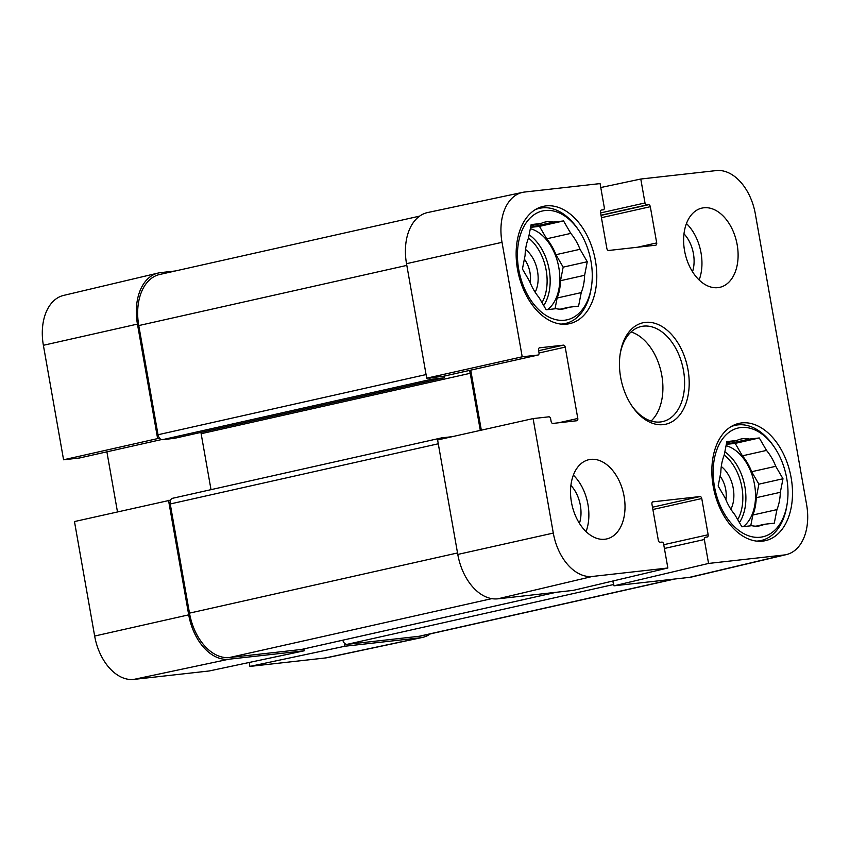<?xml version="1.0" encoding="UTF-8"?>
<svg xmlns="http://www.w3.org/2000/svg" width="850" height="850" viewBox="0 0 850 850"><rect width="100%" height="100%" fill="white"/><g stroke="black" fill="none" stroke-linecap="round" stroke-linejoin="round"><path stroke-width="1.27" d="M524.365 259.144A22.387 14.546 -102.7 0 1 530.188 282.721M720.088 476.159A22.387 14.546 -102.7 0 1 725.911 499.736M592.407 576.449A47.621 30.951 -102.7 0 1 553.297 533.077L533.109 418.582L437.601 439.949L457.789 554.434A48.737 31.673 77.3 0 0 497.824 598.825L573.272 590.378L667.856 568.002L592.407 576.449L497.824 598.825M600.769 187.531L640.783 179.031L716.231 170.584A47.621 30.951 -102.7 0 1 755.342 213.956L806.618 504.709A47.621 30.951 -102.7 0 1 786.409 554.582A47.621 30.951 -102.7 0 1 784.008 554.997L708.56 563.444L613.976 585.82L689.424 577.373A48.737 31.673 77.3 0 0 691.879 576.948L786.409 554.582M522.676 192.355L427.656 212.542A48.737 31.673 77.3 0 0 406.523 263.681L426.711 378.176L522.208 356.809L502.021 242.324A47.621 30.951 -102.7 0 1 522.676 192.355A47.621 30.951 -102.7 0 1 524.631 192.036L600.079 183.589L604.297 207.517A2.167 1.403 77.3 0 1 603.362 209.791A2.167 1.403 77.3 0 1 603.266 209.801L601.513 210.003A2.167 1.403 -102.7 0 0 601.418 210.014A2.167 1.403 -102.7 0 0 600.482 212.288L606.868 248.498A2.167 1.403 -102.7 0 0 608.643 250.474L655.669 245.204A2.167 1.403 -102.7 0 0 655.764 245.193A2.167 1.403 -102.7 0 0 656.699 242.919L650.314 206.709A2.167 1.403 -102.7 0 0 648.539 204.733L646.776 204.935A2.167 1.403 77.3 0 1 645.001 202.959L640.783 179.031M667.856 568.002L663.638 544.074A2.167 1.403 77.3 0 0 661.852 542.098L660.099 542.289A2.167 1.403 -102.7 0 1 658.325 540.324L651.939 504.114A2.167 1.403 -102.7 0 1 652.864 501.84A2.167 1.403 -102.7 0 1 652.97 501.819L699.986 496.559A2.167 1.403 -102.7 0 1 701.771 498.525L708.156 534.746A2.167 1.403 -102.7 0 1 707.221 537.009A2.167 1.403 -102.7 0 1 707.126 537.03L705.372 537.221A2.167 1.403 77.3 0 0 705.277 537.242A2.167 1.403 77.3 0 0 704.342 539.516L708.56 563.444M613.976 585.82L613.116 580.954M522.208 356.809L537.986 355.045A2.167 1.403 77.3 0 0 538.082 355.034A2.167 1.403 77.3 0 0 539.006 352.761L538.539 350.094A2.167 1.403 -102.7 0 1 539.474 347.831A2.167 1.403 -102.7 0 1 539.569 347.809L563.433 345.142A2.167 1.403 -102.7 0 1 565.207 347.108L577.798 418.466A2.167 1.403 -102.7 0 1 576.863 420.739A2.167 1.403 -102.7 0 1 576.768 420.75L552.904 423.428A2.167 1.403 -102.7 0 1 551.119 421.451L550.651 418.795A2.167 1.403 77.3 0 0 548.877 416.819L533.109 418.582M443.402 376.284A2.167 1.403 -102.7 0 1 443.307 376.306A2.167 1.403 -102.7 0 1 443.201 376.327L426.711 378.176M481.323 430.164L470.741 370.154M651.068 421.016A48.737 31.673 77.3 0 0 661.799 375.392A48.737 31.673 77.3 0 0 631.072 331.957M684.548 250.665A40.619 26.392 -102.7 0 1 701.962 208.091A40.619 26.392 -102.7 0 1 736.61 241.931A40.619 26.392 -102.7 0 1 719.759 287.342A40.619 26.392 -102.7 0 1 684.548 250.665M571.455 502.265A40.619 26.392 -102.7 0 1 588.88 459.691A40.619 26.392 -102.7 0 1 623.528 493.531A40.619 26.392 -102.7 0 1 606.666 538.942A40.619 26.392 -102.7 0 1 571.455 502.265M517.512 269.365A60.106 39.057 -102.7 0 1 543.288 206.359A60.106 39.057 -102.7 0 1 594.575 256.445A60.106 39.057 -102.7 0 1 569.628 323.659A60.106 39.057 -102.7 0 1 517.512 269.365M713.224 486.381A60.106 39.057 -102.7 0 1 739.011 423.374A60.106 39.057 -102.7 0 1 790.287 473.471A60.106 39.057 -102.7 0 1 765.351 540.674A60.106 39.057 -102.7 0 1 713.224 486.381M688.011 369.739A51.988 33.777 77.3 0 0 653.469 322.936A51.988 33.777 77.3 0 0 620.234 353.526A51.988 33.777 77.3 0 0 632.049 406.151A51.988 33.777 77.3 0 0 673.126 421.079A51.988 33.777 77.3 0 0 688.011 369.739M620.096 354.439A48.737 31.673 -102.7 0 1 641.229 326.506A48.737 31.673 -102.7 0 1 683.496 370.515A48.737 31.673 -102.7 0 1 662.586 421.611A48.737 31.673 -102.7 0 1 631.529 405.386M586.043 531.601A40.619 26.392 77.3 0 0 573.367 475.139M699.125 280.001A40.619 26.392 77.3 0 0 686.449 223.539M579.434 523.366A28.889 18.774 77.3 0 0 580.348 505.336A28.889 18.774 77.3 0 0 570.903 485.414M692.516 271.766A28.889 18.774 77.3 0 0 693.441 253.736A28.889 18.774 77.3 0 0 683.995 233.814M591.43 286.811A55.781 36.242 -102.7 0 1 541.227 311.95A55.781 36.242 -102.7 0 1 522.622 229.075A55.781 36.242 -102.7 0 1 578.754 230.35A55.781 36.242 -102.7 0 1 590.994 261.322A55.781 36.242 -102.7 0 1 591.43 286.811L591.143 288.596A59.022 38.356 -102.7 0 1 565.378 323.499A59.022 38.356 -102.7 0 1 560.83 324.094M535.16 209.727A59.022 38.356 -102.7 0 1 539.516 208.314A59.022 38.356 -102.7 0 1 577.734 228.852L578.754 230.35M541.025 223.476A44.402 28.858 -102.7 0 1 545.126 222.041A44.402 28.858 -102.7 0 1 553.658 222.062L563.55 220.947L570.786 233.399A44.402 28.858 -102.7 0 1 580.029 249.294L587.265 261.736L584.619 275.294L560.522 280.702A44.402 28.858 -102.7 0 1 557.133 298.01L581.23 292.602L578.574 306.149L568.682 307.264A44.402 28.858 -102.7 0 1 564.581 308.699A44.402 28.858 -102.7 0 1 556.049 308.678L546.157 309.783L538.921 297.341A44.402 28.858 -102.7 0 1 529.678 281.446L522.431 268.993L525.087 255.446A44.402 28.858 -102.7 0 1 528.477 238.138L531.133 224.581L541.025 223.476L530.91 225.749M584.619 275.294A44.402 28.858 -102.7 0 1 581.23 292.602M560.522 280.702L563.168 267.144L555.932 254.702L580.029 249.294M570.786 233.399L546.688 238.808A44.402 28.858 -102.7 0 1 555.932 254.702M546.688 238.808L539.452 226.366L530.591 227.354M555.018 308.794L557.133 298.01M530.326 228.692A43.318 28.156 -102.7 0 1 558.832 267.633A43.318 28.156 -102.7 0 1 547.559 309.623M568.682 307.264L560.256 309.156M530.612 227.237L553.658 222.062M563.55 220.947L539.452 226.366M587.265 261.736L563.168 267.144M535.16 292.241A27.806 18.062 77.3 0 0 525.566 249.486M787.143 503.827A55.781 36.242 -102.7 0 1 736.95 528.966A55.781 36.242 -102.7 0 1 718.346 446.101A55.781 36.242 -102.7 0 1 774.467 447.366A55.781 36.242 -102.7 0 1 786.718 478.337A55.781 36.242 -102.7 0 1 787.143 503.827L786.866 505.623A59.022 38.356 -102.7 0 1 761.09 540.515A59.022 38.356 -102.7 0 1 756.553 541.11M730.872 426.743A59.022 38.356 -102.7 0 1 735.229 425.329A59.022 38.356 -102.7 0 1 773.447 445.868L774.467 447.366M736.748 440.491A44.402 28.858 -102.7 0 1 740.849 439.057A44.402 28.858 -102.7 0 1 749.381 439.078L759.273 437.962L766.509 450.415A44.402 28.858 -102.7 0 1 775.753 466.31L782.988 478.752L780.332 492.309L756.234 497.717A44.402 28.858 -102.7 0 1 752.845 515.026L776.942 509.618L774.286 523.175L764.405 524.28A44.402 28.858 -102.7 0 1 760.304 525.714A44.402 28.858 -102.7 0 1 751.772 525.693L741.88 526.798L734.634 514.356A44.402 28.858 -102.7 0 1 725.39 498.461L718.154 486.019L720.811 472.462A44.402 28.858 -102.7 0 1 724.2 455.154L726.856 441.596L736.748 440.491L726.622 442.765M780.332 492.309A44.402 28.858 -102.7 0 1 776.942 509.618M756.234 497.717L758.891 484.16L751.655 471.718L775.753 466.31M766.509 450.415L742.411 455.823A44.402 28.858 -102.7 0 1 751.655 471.718M742.411 455.823L735.176 443.381L726.304 444.369M750.741 525.81L752.845 515.026M726.049 445.719A43.318 28.156 -102.7 0 1 754.545 484.649A43.318 28.156 -102.7 0 1 743.282 526.639M764.405 524.28L755.979 526.171M726.336 444.252L749.381 439.078M759.273 437.962L735.176 443.381M782.988 478.752L758.891 484.16M730.883 509.256A27.806 18.062 77.3 0 0 721.278 466.501M170.584 500.129L74.471 521.56L94.658 636.044A47.621 30.951 77.3 0 0 133.769 679.416L209.217 670.969L304.194 650.792L228.746 659.239A48.737 31.673 -102.7 0 1 188.711 614.847L168.523 500.353M304.194 650.792L303.864 648.943M344.346 643.11L344.898 646.234L249.921 666.411L325.369 657.964A47.621 30.951 77.3 0 0 327.324 657.645L422.344 637.457A48.737 31.673 -102.7 0 1 420.346 637.776L344.898 646.234M430.366 633.877A48.737 31.673 -102.7 0 1 422.344 637.457M79.539 457.969A2.167 1.403 -102.7 0 1 79.443 458.001A2.167 1.403 -102.7 0 1 79.348 458.012L63.58 459.786L157.633 438.589L137.445 324.094A48.737 31.673 -102.7 0 1 158.121 273.052A48.737 31.673 -102.7 0 1 160.576 272.627L175.259 270.991M157.633 438.589L159.683 438.356M117.47 511.859L106.887 451.839M158.121 273.052L63.591 295.418A47.621 30.951 77.3 0 0 43.382 345.291L63.58 459.786M249.921 666.411L249.231 662.469M342.805 640.199A5.419 3.517 77.3 0 0 347.076 644.353L419.007 636.299A48.737 31.673 77.3 0 0 421.239 635.928L674.741 579.009M172.805 498.249A5.419 3.517 77.3 0 0 172.561 498.291A5.419 3.517 77.3 0 0 170.234 503.965L189.486 613.137A48.737 31.673 77.3 0 0 229.521 657.518L301.453 649.464A5.419 3.517 77.3 0 0 301.697 649.421A5.419 3.517 77.3 0 0 301.941 649.357M200.802 432.416A5.419 3.517 -102.7 0 1 201.142 433.712L211.012 489.653M419.634 216.123L159.683 274.486A48.737 31.673 77.3 0 0 138.773 325.571L158.026 434.743A5.419 3.517 77.3 0 0 162.477 439.673L174.409 438.334A2.167 1.403 77.3 0 0 174.505 438.324A2.167 1.403 77.3 0 0 174.601 438.292M613.424 582.696A5.419 3.517 -102.7 0 1 612.383 581.124M439.779 439.461A5.419 3.517 -102.7 0 1 441.639 437.877A5.419 3.517 -102.7 0 1 441.883 437.835L452.189 436.688M480.293 430.397L470.22 373.299A5.419 3.517 77.3 0 0 469.168 370.504M444.561 376.029A2.167 1.403 -102.7 0 1 443.583 377.91A2.167 1.403 -102.7 0 1 443.487 377.921L431.556 379.259A5.419 3.517 -102.7 0 1 428.761 377.942M457.789 554.434L553.297 533.077M689.424 577.373L784.008 554.997M406.523 263.681L502.021 242.324M600.599 212.925L645.001 202.959M601.439 217.685L650.314 206.709M637.394 247.254L656.699 242.919M601.035 215.401L648.539 204.733M601.003 215.209L646.776 204.935M664.413 548.473L704.342 539.516M663.754 544.712L708.156 534.746M652.885 509.501L701.771 498.525M652.492 507.216L699.986 496.559M538.645 350.699L563.433 345.142M443.201 376.327L537.986 355.045M558.492 422.801L577.798 418.466M539.038 352.984L565.207 347.108M529.136 234.802A43.318 28.156 -102.7 0 1 549.196 269.801A43.318 28.156 -102.7 0 1 543.702 305.554M528.487 238.064A41.151 26.743 -102.7 0 1 546.178 270.311A41.151 26.743 -102.7 0 1 541.992 302.621M724.848 451.817A43.318 28.156 -102.7 0 1 744.908 486.816A43.318 28.156 -102.7 0 1 739.415 522.569M724.211 455.079A41.151 26.743 -102.7 0 1 741.901 487.337A41.151 26.743 -102.7 0 1 737.704 519.637M79.443 458.001L161.489 439.578L79.348 458.012M137.445 324.094L43.382 345.291M228.746 659.239L133.769 679.416M188.711 614.847L94.658 636.044M420.346 637.776L325.369 657.964M673.614 579.137L419.007 636.299M613.742 584.492L347.076 644.353M556.059 592.301L301.453 649.464M491.767 598.644L229.521 657.518M457.523 552.957L189.486 613.137M438.281 443.785L170.234 503.965M470.22 373.299L201.142 433.712M443.487 377.921L174.409 438.334M431.556 379.259L162.477 439.673M426.073 374.563L158.026 434.743M406.821 265.391L138.773 325.571M443.307 376.306L538.082 355.034M539.516 208.314L536.329 209.036M565.378 323.499L562.19 324.211M735.229 425.329L732.041 426.052M761.09 540.515L757.903 541.237M301.697 649.421L556.176 592.291M172.561 498.291L441.639 437.877M174.505 438.324L443.583 377.91M174.919 536.648L175.961 536.414M156.092 429.877L157.133 429.643"/></g></svg>
